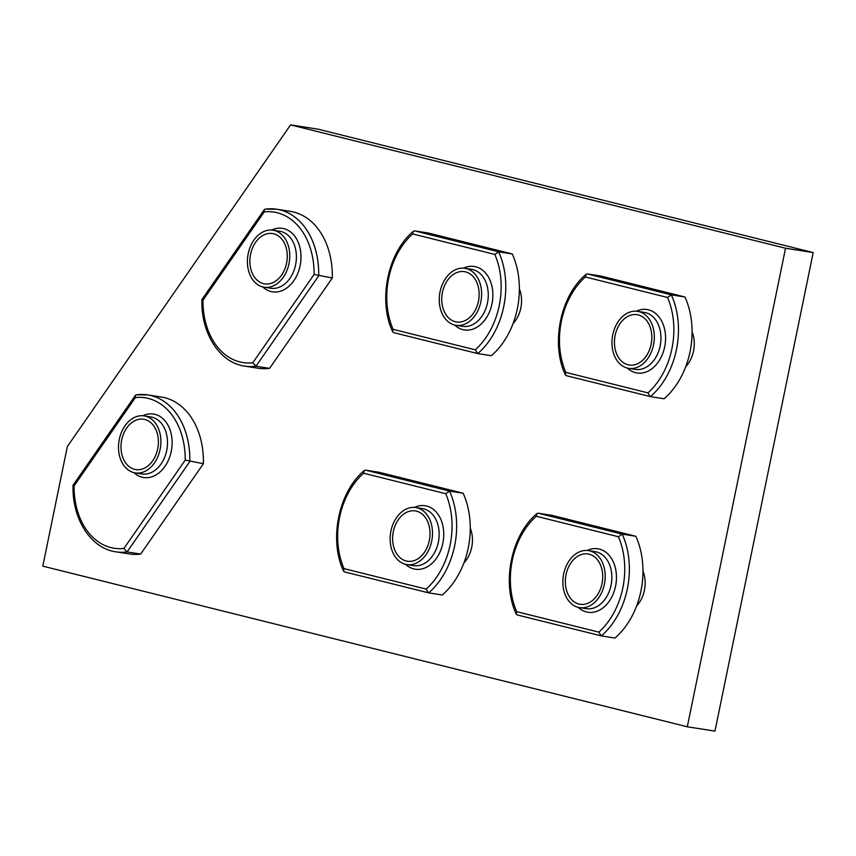 <?xml version="1.0" encoding="UTF-8"?>
<svg xmlns="http://www.w3.org/2000/svg" width="856" height="856" viewBox="0 0 856 856"><rect width="100%" height="100%" fill="white"/><g stroke="black" fill="none" stroke-linecap="round" stroke-linejoin="round"><path stroke-width="1.28" d="M269.576 368.369L332.299 277.997A72.439 52.633 -81.1 0 0 317.309 227.91A72.439 52.633 -81.1 0 0 290.345 211.368L276.734 209.228L265.521 209.121A72.439 52.633 98.9 0 1 276.734 209.228A72.439 52.633 98.9 0 1 303.698 225.781A72.439 52.633 98.9 0 1 318.689 275.867L255.965 366.24L269.576 368.369A72.439 52.633 98.9 0 1 258.351 368.262L244.741 366.122A72.439 52.633 98.9 0 0 255.965 366.24L252.788 362.784L314.099 274.444A69.176 50.258 -81.1 0 0 299.771 227.91A69.176 50.258 -81.1 0 0 264.269 211.881L202.958 300.221L202.797 299.493M244.741 366.122C219.5 362.73 200.807 332.941 201.92 299.546L264.354 209.57L264.269 211.881M314.099 274.444L332.299 277.997M282.009 239.37A25.466 18.5 -81.1 0 0 272.529 233.549A25.466 18.5 -81.1 0 0 252.22 248.668A25.466 18.5 -81.1 0 0 255.152 278.05A25.466 18.5 -81.1 0 0 264.632 283.871A25.466 18.5 -81.1 0 0 284.93 268.741A25.466 18.5 -81.1 0 0 282.009 239.37M265.103 209.121L264.354 209.57M283.785 236.802A28.847 20.961 -81.1 0 0 273.043 230.211A28.847 20.961 -81.1 0 0 250.059 247.341A28.847 20.961 -81.1 0 0 253.376 280.618A28.847 20.961 -81.1 0 0 264.108 287.209A28.847 20.961 -81.1 0 0 287.102 270.079A28.847 20.961 -81.1 0 0 283.785 236.802M284.631 269.48A25.466 18.5 -81.1 0 0 272.529 233.549A25.466 18.5 -81.1 0 0 252.52 247.93A25.466 18.5 -81.1 0 0 264.632 283.871A25.466 18.5 -81.1 0 0 284.631 269.48M428.214 233.003L414.604 230.863L498.652 251.814L512.263 253.954L428.214 233.003M494.832 254.425L412.678 233.945A69.176 50.258 -81.1 0 0 393.097 329.335L392.733 331.903L393.578 332.61L477.755 353.592L475.251 349.815A69.176 50.258 -81.1 0 0 499.23 305.656A69.176 50.258 -81.1 0 0 494.832 254.425L498.652 251.814A72.439 52.633 98.9 0 1 503.745 306.576A72.439 52.633 98.9 0 1 477.755 353.592L491.365 355.721A72.439 52.633 -81.1 0 0 517.356 308.706A72.439 52.633 -81.1 0 0 512.263 253.954M412.678 233.945L413.491 231.195L414.604 230.863M393.578 332.61L477.498 353.517M478.429 301.291A25.466 18.5 -81.1 0 0 464.391 271.641A25.466 18.5 -81.1 0 0 442.456 292.324A25.466 18.5 -81.1 0 0 456.505 321.963A25.466 18.5 -81.1 0 0 478.429 301.291M480.826 301.89A28.847 20.961 -81.1 0 0 464.915 268.303A28.847 20.961 -81.1 0 0 440.07 291.725A28.847 20.961 -81.1 0 0 455.981 325.312A28.847 20.961 -81.1 0 0 480.826 301.89M460.164 322.038A25.466 18.5 -81.1 0 0 479.028 297.182A25.466 18.5 -81.1 0 0 464.391 271.641A25.466 18.5 -81.1 0 0 460.721 271.566A25.466 18.5 -81.1 0 0 441.867 296.433A25.466 18.5 -81.1 0 0 456.505 321.963A25.466 18.5 -81.1 0 0 460.164 322.038M379.101 472.277L365.491 470.137L449.528 491.087L463.139 493.227L379.101 472.277M445.719 493.698L363.565 473.218A69.176 50.258 -81.1 0 0 343.984 568.609L343.62 571.177L344.465 571.883L428.503 592.833L426.138 589.088A69.176 50.258 -81.1 0 0 450.117 544.93A69.176 50.258 -81.1 0 0 445.719 493.698L449.528 491.087A72.439 52.633 98.9 0 1 454.632 545.85A72.439 52.633 98.9 0 1 428.642 592.866L442.252 594.995A72.439 52.633 -81.1 0 0 468.243 547.979A72.439 52.633 -81.1 0 0 463.139 493.227M363.565 473.218L364.367 470.468L365.491 470.137M344.465 571.883L428.385 592.791M429.316 540.564A25.466 18.5 -81.1 0 0 415.278 510.914A25.466 18.5 -81.1 0 0 393.343 531.597A25.466 18.5 -81.1 0 0 407.381 561.236A25.466 18.5 -81.1 0 0 429.316 540.564M431.702 541.163A28.847 20.961 -81.1 0 0 415.802 507.576A28.847 20.961 -81.1 0 0 390.946 530.998A28.847 20.961 -81.1 0 0 406.857 564.586A28.847 20.961 -81.1 0 0 431.702 541.163M411.051 561.311A25.466 18.5 -81.1 0 0 429.915 536.455A25.466 18.5 -81.1 0 0 415.278 510.914A25.466 18.5 -81.1 0 0 411.608 510.839A25.466 18.5 -81.1 0 0 392.744 535.706A25.466 18.5 -81.1 0 0 407.381 561.236A25.466 18.5 -81.1 0 0 411.051 561.311M140.684 554.067L203.407 463.695A72.439 52.633 -81.1 0 0 188.427 413.609A72.439 52.633 -81.1 0 0 161.463 397.056L147.853 394.926L136.639 394.819A72.439 52.633 98.9 0 1 147.853 394.926A72.439 52.633 98.9 0 1 174.817 411.479A72.439 52.633 98.9 0 1 189.807 461.555L127.084 551.927L140.684 554.067A72.439 52.633 98.9 0 1 129.47 553.95L115.86 551.82A72.439 52.633 98.9 0 0 127.084 551.927L123.906 548.471L185.217 460.132A69.176 50.258 -81.1 0 0 170.89 413.609A69.176 50.258 -81.1 0 0 135.387 397.58L74.076 485.919L73.916 485.192M115.86 551.82C90.618 548.428 71.925 518.629 73.038 485.245L135.473 395.269L135.387 397.58M185.217 460.132L203.407 463.695M153.117 425.058A25.466 18.5 -81.1 0 0 143.637 419.237A25.466 18.5 -81.1 0 0 123.339 434.367A25.466 18.5 -81.1 0 0 126.271 463.749A25.466 18.5 -81.1 0 0 135.751 469.57A25.466 18.5 -81.1 0 0 156.049 454.44A25.466 18.5 -81.1 0 0 153.117 425.058M136.222 394.809L135.473 395.269M154.904 422.49A28.847 20.961 -81.1 0 0 144.161 415.898A28.847 20.961 -81.1 0 0 121.167 433.029A28.847 20.961 -81.1 0 0 124.484 466.317A28.847 20.961 -81.1 0 0 135.227 472.908A28.847 20.961 -81.1 0 0 158.221 455.777A28.847 20.961 -81.1 0 0 154.904 422.49M155.749 455.178A25.466 18.5 -81.1 0 0 143.637 419.237A25.466 18.5 -81.1 0 0 123.639 433.628A25.466 18.5 -81.1 0 0 135.751 469.57A25.466 18.5 -81.1 0 0 155.749 455.178M600.912 276.049L587.302 273.909L671.339 294.86L684.95 297L600.912 276.049M667.53 297.471L585.376 276.991A69.176 50.258 -81.1 0 0 565.795 372.381L565.431 374.949L566.276 375.656L650.314 396.606L647.949 392.861A69.176 50.258 -81.1 0 0 671.928 348.702A69.176 50.258 -81.1 0 0 667.53 297.471L671.339 294.86A72.439 52.633 98.9 0 1 676.443 349.623A72.439 52.633 98.9 0 1 650.453 396.628L664.063 398.768A72.439 52.633 -81.1 0 0 690.054 351.752A72.439 52.633 -81.1 0 0 684.95 297M585.376 276.991L586.178 274.241L587.302 273.909M566.276 375.656L650.196 396.563M651.127 344.337A25.466 18.5 -81.1 0 0 637.089 314.687A25.466 18.5 -81.1 0 0 615.154 335.37A25.466 18.5 -81.1 0 0 629.192 365.009A25.466 18.5 -81.1 0 0 651.127 344.337M653.524 344.936A28.847 20.961 -81.1 0 0 637.613 311.349A28.847 20.961 -81.1 0 0 612.768 334.771A28.847 20.961 -81.1 0 0 628.668 368.358A28.847 20.961 -81.1 0 0 653.524 344.936M632.862 365.084A25.466 18.5 -81.1 0 0 651.726 340.217A25.466 18.5 -81.1 0 0 637.089 314.687A25.466 18.5 -81.1 0 0 633.419 314.612A25.466 18.5 -81.1 0 0 614.555 339.479A25.466 18.5 -81.1 0 0 629.192 365.009A25.466 18.5 -81.1 0 0 632.862 365.084M519.389 288.857A26.729 19.421 98.9 0 1 513.033 323.643M642.963 571.166A26.729 19.421 98.9 0 1 636.618 605.962M692.076 331.893A26.729 19.421 98.9 0 1 685.731 366.689M290.591 124.88L785.541 248.24L687.304 726.787L42.8 566.148L67.357 446.511L290.591 124.88L318.25 129.213L813.2 252.574L714.963 731.12L687.304 726.787M470.265 528.131A26.729 19.421 98.9 0 1 463.92 562.916M813.2 252.574L785.541 248.24M551.788 515.323L538.178 513.183L622.226 534.133L635.837 536.273L551.788 515.323M618.417 536.744L536.263 516.264A69.176 50.258 -81.1 0 0 516.682 611.655L516.307 614.223L517.163 614.929L601.201 635.88L598.836 632.135A69.176 50.258 -81.1 0 0 622.815 587.976A69.176 50.258 -81.1 0 0 618.417 536.744L622.226 534.133A72.439 52.633 98.9 0 1 627.33 588.896A72.439 52.633 98.9 0 1 601.34 635.901L614.95 638.041A72.439 52.633 -81.1 0 0 640.941 591.025A72.439 52.633 -81.1 0 0 635.837 536.273M536.263 516.264L537.065 513.514L538.178 513.183M517.163 614.929L601.072 635.837M602.014 583.61A25.466 18.5 -81.1 0 0 587.965 553.96A25.466 18.5 -81.1 0 0 566.041 574.644A25.466 18.5 -81.1 0 0 580.079 604.283A25.466 18.5 -81.1 0 0 602.014 583.61M604.4 584.209A28.847 20.961 -81.1 0 0 588.489 550.622A28.847 20.961 -81.1 0 0 563.644 574.044A28.847 20.961 -81.1 0 0 579.555 607.632A28.847 20.961 -81.1 0 0 604.4 584.209M583.749 604.357A25.466 18.5 -81.1 0 0 602.603 579.491A25.466 18.5 -81.1 0 0 587.965 553.96A25.466 18.5 -81.1 0 0 584.306 553.885A25.466 18.5 -81.1 0 0 565.442 578.752A25.466 18.5 -81.1 0 0 580.079 604.283A25.466 18.5 -81.1 0 0 583.749 604.357M202.958 300.221A69.176 50.258 -81.1 0 0 252.788 362.784M271.684 230.05A32.111 23.326 98.9 0 1 294.357 235.71A32.111 23.326 98.9 0 1 294.903 279.088A32.111 23.326 98.9 0 1 262.76 286.942M264.108 287.209L270.753 288.247A28.847 20.961 -81.1 0 0 293.747 271.117A28.847 20.961 -81.1 0 0 290.43 237.84A28.847 20.961 -81.1 0 0 279.687 231.248L273.043 230.211M393.097 329.335L475.251 349.815M463.545 268.153A32.111 23.326 98.9 0 1 491.975 303.848A32.111 23.326 98.9 0 1 454.632 325.034M455.981 325.312L462.615 326.35A28.847 20.961 -81.1 0 0 487.46 302.928A28.847 20.961 -81.1 0 0 471.549 269.34L464.915 268.303M343.984 568.609L426.138 589.088M414.432 507.426A32.111 23.326 98.9 0 1 442.862 543.121A32.111 23.326 98.9 0 1 405.509 564.307M406.857 564.586L413.502 565.623A28.847 20.961 -81.1 0 0 438.347 542.201A28.847 20.961 -81.1 0 0 422.436 508.614L415.802 507.576M74.076 485.919A69.176 50.258 -81.1 0 0 123.906 548.471M142.791 415.749A32.111 23.326 98.9 0 1 165.476 421.398A32.111 23.326 98.9 0 1 166.021 464.776A32.111 23.326 98.9 0 1 133.878 472.63M135.227 472.908L141.861 473.946A28.847 20.961 -81.1 0 0 164.855 456.815A28.847 20.961 -81.1 0 0 161.538 423.527A28.847 20.961 -81.1 0 0 150.806 416.936L144.161 415.898M565.795 372.381L647.949 392.861M636.243 311.199A32.111 23.326 98.9 0 1 664.673 346.894A32.111 23.326 98.9 0 1 627.32 368.08M628.668 368.358L635.312 369.396A28.847 20.961 -81.1 0 0 660.158 345.974A28.847 20.961 -81.1 0 0 644.247 312.387L637.613 311.349M516.682 611.655L598.836 632.135M587.13 550.472A32.111 23.326 98.9 0 1 615.56 586.167A32.111 23.326 98.9 0 1 578.207 607.353M579.555 607.632L586.2 608.67A28.847 20.961 -81.1 0 0 611.045 585.247A28.847 20.961 -81.1 0 0 595.134 551.66L588.489 550.622M413.48 231.195C387.715 252.349 377.796 300.691 392.733 331.903M364.367 470.468C338.601 491.622 328.683 539.965 343.609 571.177M586.178 274.241C560.413 295.395 550.494 343.738 565.42 374.949M537.065 513.514C511.3 534.668 501.381 583.011 516.307 614.223"/></g></svg>
